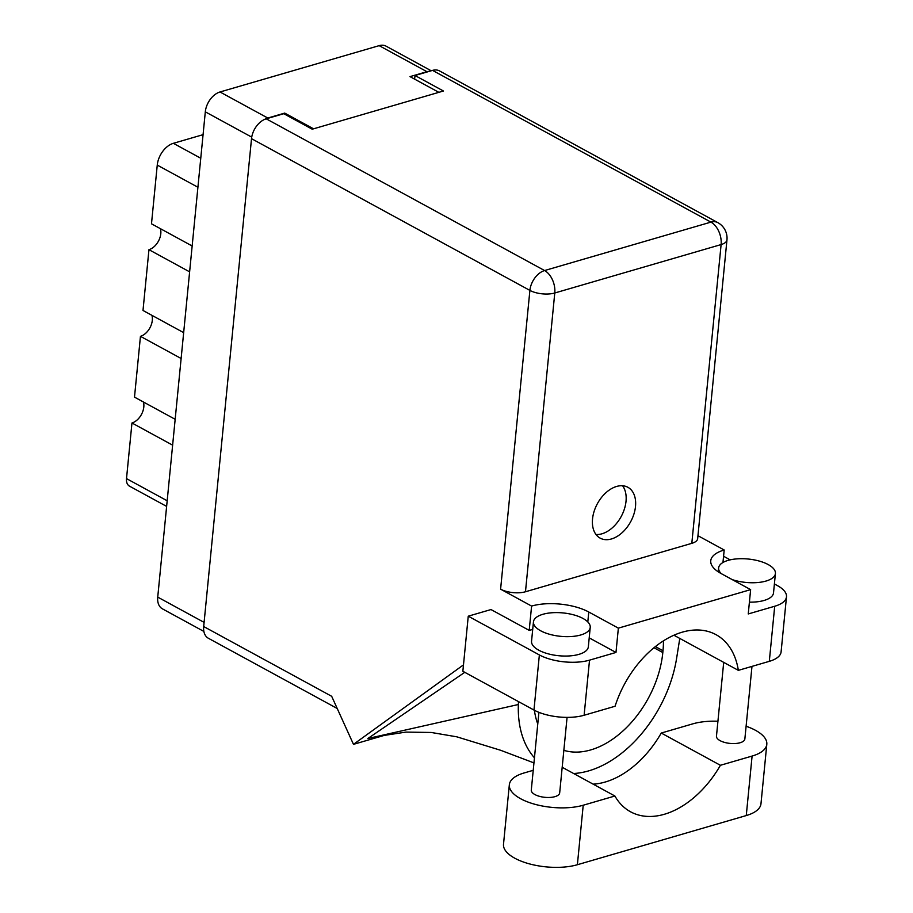 <?xml version="1.0" encoding="UTF-8"?>
<svg xmlns="http://www.w3.org/2000/svg" width="913" height="913" viewBox="0 0 913 913"><rect width="100%" height="100%" fill="white"/><g stroke="black" fill="none" stroke-linecap="round" stroke-linejoin="round"><path stroke-width="1.37" d="M175.159 419.295L134.496 397.132L140.454 336.338L181.128 358.501M183.661 332.64L142.999 310.466L148.956 249.683L189.619 271.846M192.152 245.985L151.49 223.811L157.253 165.093A19.401 12.679 -61.4 0 1 173.367 143.318L203.074 134.668M429.589 71.26A17.689 11.561 118.6 0 0 426.942 71.693L410.005 76.624L438.845 92.339M203.861 631.431L162.388 608.823A17.689 11.561 -61.4 0 1 157.732 597.113L205.311 111.831A17.689 11.561 -61.4 0 1 219.999 91.973L379.157 45.65A17.689 11.561 -61.4 0 1 386.051 46.152L431.221 70.78M313.558 128.813L284.719 113.098L267.794 118.028A17.689 11.561 118.6 0 0 264.656 119.375M284.719 113.098L284.616 114.159M166.623 506.395L129.509 486.161A11.413 7.452 -61.4 0 1 126.508 478.606L131.963 422.993L172.625 445.156M143.409 401.982A14.266 9.324 -61.4 0 1 131.963 422.993M151.912 315.327A14.266 9.324 -61.4 0 1 140.454 336.338M160.403 228.672A14.266 9.324 -61.4 0 1 148.956 249.683M593.153 784.153A86.724 56.674 118.6 0 0 661.252 733.048L692.933 723.815A44.509 18.351 -174.4 0 1 717.938 721.247M746.104 726.257A44.509 18.351 -174.4 0 1 755.53 730.332A44.509 18.351 -174.4 0 1 766.806 744.289A44.509 18.351 -174.4 0 1 752.095 756.067L720.414 765.288L661.252 733.048M540.679 630.792A28.531 11.766 5.6 0 0 571.458 636.521A28.531 11.766 5.6 0 0 590.232 627.414A28.531 11.766 5.6 0 0 583.008 618.466A28.531 11.766 5.6 0 0 552.228 612.737A28.531 11.766 5.6 0 0 533.454 621.844A28.531 11.766 5.6 0 0 540.679 630.792M533.454 621.844L531.549 641.246A28.531 11.766 5.6 0 0 538.773 650.193A28.531 11.766 5.6 0 0 569.552 655.922A28.531 11.766 5.6 0 0 588.337 646.815L590.232 627.414M732.237 579.607A28.531 11.766 5.6 0 0 775.422 573.512A28.531 11.766 5.6 0 0 768.187 564.565A28.531 11.766 5.6 0 0 737.407 558.836A28.531 11.766 5.6 0 0 718.634 567.943A28.531 11.766 5.6 0 0 721.281 573.638M749.402 602.146A28.531 11.766 5.6 0 0 773.516 592.914L775.422 573.512M635.505 506.453A28.954 18.922 118.6 0 0 627.882 487.28A28.954 18.922 118.6 0 0 606.038 492.621A28.954 18.922 118.6 0 0 592.537 518.961A28.954 18.922 118.6 0 0 600.161 538.134A28.954 18.922 118.6 0 0 622.015 532.793A28.954 18.922 118.6 0 0 635.505 506.453M622.563 485.75A28.954 18.922 -61.4 0 1 626.021 501.283A28.954 18.922 -61.4 0 1 595.995 534.493M751.981 666.387L744.86 738.959A14.266 5.877 -174.4 0 1 735.467 743.513A14.266 5.877 -174.4 0 1 720.083 740.648A14.266 5.877 -174.4 0 1 716.465 736.175L723.701 662.37M567.076 717.378L559.68 792.872A14.266 5.877 -174.4 0 1 550.288 797.426A14.266 5.877 -174.4 0 1 534.904 794.561A14.266 5.877 -174.4 0 1 531.286 790.087L538.91 712.334M532.701 629.502A40.651 16.765 -174.4 0 0 529.209 630.381L491 609.553L468.255 616.184L539.366 654.941A35.664 14.699 5.6 0 0 589.524 660.156L584.115 715.256A35.664 14.699 -174.4 0 1 533.957 710.04L539.366 654.941M589.205 637.867L615.978 652.453L589.524 660.156M774.703 606.255A35.664 14.699 5.6 0 0 786.492 596.805L781.094 651.905A35.664 14.699 -174.4 0 1 769.305 661.343L774.703 606.255L748.249 613.947L750.634 589.638L618.363 628.144L588.782 612.018A40.651 16.765 5.6 0 0 531.594 606.072L500.598 589.17L529.894 290.402L251.52 138.673L203.69 626.535L331.681 696.299L353.479 744.346L463.484 664.869M786.492 596.805A35.664 14.699 5.6 0 0 777.454 585.632L774.395 583.966M723.575 556.257L730.16 559.852M769.305 661.343L738.355 670.359L673.897 635.22M464.774 672.322L367.859 738.514L518.356 704.516A106.981 69.902 118.6 0 0 534.447 757.79M388.139 734.257L353.479 744.346M738.355 670.359A86.724 56.674 118.6 0 0 716.009 634.661A86.724 56.674 118.6 0 0 615.065 706.251L584.115 715.256M468.255 616.184L462.857 671.272L533.957 710.04M251.52 138.673A17.689 11.561 -61.4 0 1 266.219 118.816L544.582 270.545L710.93 222.121L432.557 70.392L414.993 75.505L414.639 79.146M414.993 75.505L443.444 91.003L312.223 129.201L283.783 113.703L266.219 118.816M337.217 708.488L208.347 638.244A17.689 11.561 -61.4 0 1 203.69 626.535M432.557 70.392A17.689 11.561 -61.4 0 1 439.45 70.894L717.823 222.624A17.689 11.561 -61.4 0 0 710.93 222.121A17.689 11.23 73.8 0 1 721.11 244.57L554.773 292.993L525.477 591.761A17.689 7.293 -174.4 0 1 500.598 589.17M691.814 543.338L721.11 244.57A17.689 7.293 5.6 0 0 726.965 239.879L697.669 538.647A17.689 7.293 -174.4 0 1 691.814 543.338L525.477 591.761M722.959 562.488L724.192 550.003L697.954 535.703M529.209 630.381L531.594 606.072M615.978 652.453L618.363 628.144M724.192 550.003A40.651 16.765 5.6 0 0 710.748 560.765A40.651 16.765 5.6 0 0 721.053 573.512L750.634 589.638M518.458 701.583L518.356 704.516M573.615 773.505A106.981 69.902 118.6 0 0 676.59 658.444L679.786 638.427M663.443 640.835A86.724 56.674 -61.4 0 1 662.986 650.729L662.815 652.555A86.724 56.674 -61.4 0 1 563.846 750.326M537.768 723.986A86.724 56.674 -61.4 0 1 534.402 710.28M766.806 744.289L760.974 803.782A44.509 18.351 -174.4 0 1 746.263 815.56L577.381 864.725A44.509 18.351 -174.4 0 1 528.901 863.732A44.509 18.351 -174.4 0 1 503.508 844.263L509.34 784.758A44.509 18.351 -174.4 0 1 524.051 772.98L533.226 770.31M562.191 767.274L614.894 796.01L583.213 805.232A44.509 18.351 -174.4 0 1 534.733 804.239A44.509 18.351 -174.4 0 1 509.34 784.758M614.894 796.01A86.724 56.674 118.6 0 0 630.563 811.794A86.724 56.674 118.6 0 0 720.414 765.288M197.916 187.256L157.253 165.093M426.942 71.693L379.157 45.65M219.999 91.973L267.794 118.028M251.726 137.133L205.311 111.831M157.732 597.113L204.09 622.381M126.508 478.606L167.17 500.769M173.367 143.318L200.757 158.246M655.374 646.587L662.986 650.729M653.959 647.728L662.815 652.555M529.894 290.402A17.689 7.293 5.6 0 0 554.773 292.993A17.689 11.23 73.8 0 0 544.582 270.545A17.689 11.561 118.6 0 0 529.894 290.402M587.801 621.947L588.782 612.018M583.213 805.232L577.381 864.725M752.095 756.067L746.263 815.56M533.957 762.903L500.609 750.269L456.82 736.825L431.221 732.466L406 732.1L376.316 736.608M726.965 239.879A17.689 17.689 0 0 0 717.823 222.624M718.634 567.943L718.246 571.835"/></g></svg>

